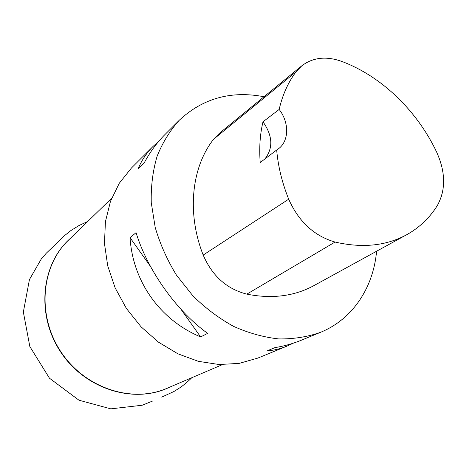 <?xml version="1.0" encoding="UTF-8"?>
<svg xmlns="http://www.w3.org/2000/svg" width="467" height="467" viewBox="0 0 467 467"><rect width="100%" height="100%" fill="white"/><g stroke="black" fill="none" stroke-linecap="round" stroke-linejoin="round"><path stroke-width="0.7" d="M376.589 251.234C373.396 287.38 352.842 319.154 320.566 332.311L300.935 340.379C292.914 343.671 284.216 346.094 274.835 347.652L267.066 350.892C273.843 350.378 280.463 348.796 286.919 346.14L257.936 358.049L239.232 363.373L219.134 364.529L198.411 361.347L177.915 353.823L158.529 342.183L141.098 326.853L126.411 308.477L115.121 287.835L107.714 265.84L104.456 243.459L105.431 221.644L110.486 201.3L119.313 183.204L131.449 168.009L153.182 146.305C146.492 152.978 141.448 160.572 138.045 169.095L144.011 163.246C149.977 152.108 156.912 142.593 164.804 134.7L179.357 120.165C202.964 98.251 231.177 90.446 264.001 96.745M341.581 61.358C381.486 76.15 417.253 110.848 436.808 152.429C445.716 172.498 445.868 190.244 437.258 205.661C429.693 217.756 419.705 227.336 407.288 234.399C386.676 245.84 362.602 248.391 335.067 242.052C314.192 235.993 298.734 221.708 288.694 199.187C282.097 182.743 278.093 166.345 276.68 149.989L260.224 162.534C259.074 148.092 259.991 134.514 262.985 121.805L279.161 109.447C282.494 94.953 288.104 82.42 295.985 71.86L301.886 65.724C313.042 57.394 326.27 55.941 341.581 61.358M406.027 235.088L314.495 285.296C294.782 296.206 272.22 299.154 246.821 294.134C226.769 289.003 212.228 275.974 203.192 255.058C186.537 212.864 191.61 167.069 213.612 139.224L219.548 133.153L301.443 66.086M279.161 109.447C289.295 122.348 289.184 140.9 278.583 148.693L276.68 149.989M320.566 332.311C307.479 336.923 293.527 339.124 278.711 338.919C263.639 337.262 248.613 333.088 233.646 326.41C219 318.342 205.416 308.15 192.894 295.839L176.473 275.151C167.186 259.996 160.099 244.101 155.219 227.482L151.255 202.625C150.87 186.24 152.82 170.77 157.11 156.223C162.639 142.476 170.058 130.456 179.357 120.165M130.048 237.668C132.786 281.613 160.14 320 200.617 336.923L207.652 333.38C176.672 311.191 147.414 270.078 136.066 232.659L130.048 237.668L150.432 266.342M286.919 346.14L293.089 343.257M158.815 141.215L153.182 146.305M264.865 159.002C273.347 148.103 272.722 135.704 262.985 121.805M200.617 336.923L180.951 309.265M169.13 387.382C134.368 404.259 85.461 389.531 60.792 352.153C35.831 314.968 41.125 264.164 70.108 238.608M111.66 198.23L68.34 240.324C40.979 266.365 36.718 315.745 61.025 351.995C85.087 388.41 132.284 403.541 166.865 388.351L222.42 364.634M335.067 242.052L246.821 294.134M288.694 199.187L203.192 255.058M295.985 71.86L213.612 139.224M191.774 377.721C187.6 382.024 180.887 387.213 180.361 387.452L173.777 391.597L161.699 397.119M152.709 401.001L142.201 405.233L110.802 408.853L78.976 400.213L49.473 378.223L29.835 346.537L23.35 312.049L29.439 279.57L41.335 258.887L46.326 253.167L51.189 248.514C56.764 243.552 53.057 247.148 58.252 241.719L63.903 236.133L70.756 230.657L78.993 225.52L87.761 221.451"/></g></svg>
